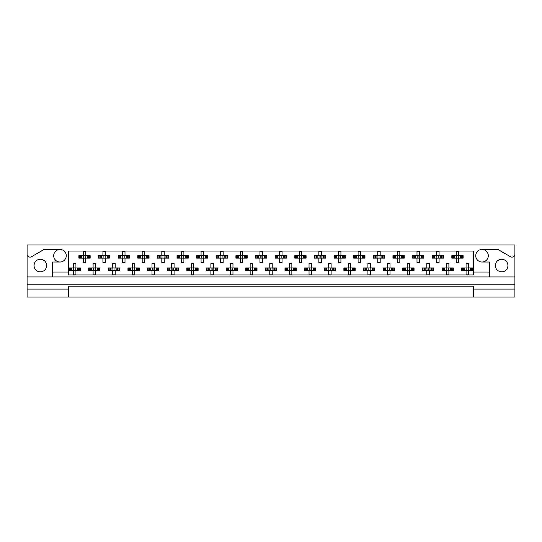 <?xml version="1.0" encoding="UTF-8"?>
<svg xmlns="http://www.w3.org/2000/svg" width="542" height="542" viewBox="0 0 542 542"><rect width="100%" height="100%" fill="white"/><g stroke="black" fill="none" stroke-linecap="round" stroke-linejoin="round"><path stroke-width="0.81" d="M27.1 289.11L27.1 297.057L68.326 297.057L68.326 289.11L27.1 289.11L27.1 284.198L514.9 284.198L514.9 254.164A2.947 2.947 0 0 1 510.483 256.718L497.908 249.456L482.021 249.456A6.28 6.28 0 0 1 488.301 255.736A6.28 6.28 0 0 1 482.021 262.016A6.28 6.28 0 0 1 475.74 255.736A6.28 6.28 0 0 1 482.021 249.456M59.979 249.456A6.28 6.28 0 0 1 66.26 255.736A6.28 6.28 0 0 1 59.979 262.016A6.28 6.28 0 0 1 53.699 255.736A6.28 6.28 0 0 1 59.979 249.456L44.092 249.456L31.517 256.718A2.947 2.947 0 0 1 27.1 254.164L27.1 284.198M40.352 271.833A6.28 6.28 0 0 1 34.071 265.553A6.28 6.28 0 0 1 40.352 259.272A6.28 6.28 0 0 1 46.632 265.553A6.28 6.28 0 0 1 40.352 271.833M501.648 271.833A6.28 6.28 0 0 1 495.368 265.553A6.28 6.28 0 0 1 501.648 259.272A6.28 6.28 0 0 1 507.929 265.553A6.28 6.28 0 0 1 501.648 271.833M68.326 297.057L514.9 297.057L514.9 289.11L473.674 289.11L473.674 286.162L68.326 286.162L68.326 289.11M514.9 254.164L514.9 244.943L27.1 244.943L27.1 254.164M473.674 297.057L473.674 289.11M79.498 258.141L79.498 255.688L78.875 255.688L78.875 258.141L80.473 258.141L78.875 258.141L78.875 255.688L81.612 255.688L81.612 258.141L80.921 258.141L80.921 255.688L83.292 255.688L83.292 251.271L85.744 251.271L85.744 255.688L88.116 255.688L88.116 258.141L87.418 258.141L87.418 255.688L90.162 255.688L90.162 258.141L90.162 255.688L89.538 255.688L89.538 258.141L88.556 258.141L89.538 258.141M79.498 255.688L80.473 255.688L80.473 258.141L83.292 258.141L83.292 262.558L85.744 262.558L85.744 258.141L88.556 258.141L88.556 255.688L89.538 255.688M99.125 258.141L99.125 255.688L98.502 255.688L98.502 258.141L100.107 258.141L98.502 258.141L98.502 255.688L101.246 255.688L101.246 258.141L100.548 258.141L100.548 255.688L102.919 255.688L102.919 251.271L105.372 251.271L105.372 255.688L107.743 255.688L107.743 258.141L107.052 258.141L107.052 255.688L109.789 255.688L109.789 258.141L109.789 255.688L109.166 255.688L109.166 258.141L108.19 258.141L109.166 258.141M99.125 255.688L100.107 255.688L100.107 258.141L102.919 258.141L102.919 262.558L105.372 262.558L105.372 258.141L108.19 258.141L108.19 255.688L109.166 255.688M118.752 258.141L118.752 255.688L118.136 255.688L118.136 258.141L118.136 255.688L119.735 255.688L119.735 258.141L118.136 258.141L122.553 258.141L122.553 262.558L125.006 262.558L125.006 258.141L127.37 258.141L126.679 258.141L126.679 255.688L127.37 255.688L127.37 258.141L129.423 258.141L129.423 255.688L129.423 258.141L127.817 258.141L127.817 255.688L129.423 255.688L128.8 255.688L128.8 258.141M118.752 255.688L120.873 255.688L120.873 258.141L120.182 258.141L120.182 255.688L122.553 255.688L122.553 251.271L125.006 251.271L125.006 255.688L128.8 255.688M138.386 258.141L138.386 255.688L137.763 255.688L137.763 258.141L137.763 255.688L139.362 255.688L139.362 258.141L137.763 258.141L142.18 258.141L142.18 262.558L144.633 262.558L144.633 258.141L147.004 258.141L146.306 258.141L146.306 255.688L147.004 255.688L147.004 258.141L149.05 258.141L149.05 255.688L149.05 258.141L147.451 258.141L147.451 255.688L149.05 255.688L148.427 255.688L148.427 258.141M138.386 255.688L140.507 255.688L140.507 258.141L139.809 258.141L139.809 255.688L142.18 255.688L142.18 251.271L144.633 251.271L144.633 255.688L148.427 255.688M158.013 258.141L158.013 255.688L157.39 255.688L157.39 258.141L157.39 255.688L158.996 255.688L158.996 258.141L157.39 258.141L161.807 258.141L161.807 262.558L164.26 262.558L164.26 258.141L166.631 258.141L165.94 258.141L165.94 255.688L166.631 255.688L166.631 258.141L168.677 258.141L168.677 255.688L168.677 258.141L167.078 258.141L167.078 255.688L168.677 255.688L168.061 255.688L168.061 258.141M158.013 255.688L160.134 255.688L160.134 258.141L159.443 258.141L159.443 255.688L161.807 255.688L161.807 251.271L164.26 251.271L164.26 255.688L168.061 255.688M177.647 258.141L177.647 255.688L177.024 255.688L177.024 258.141L177.024 255.688L178.623 255.688L178.623 258.141L177.024 258.141L181.441 258.141L181.441 262.558L183.894 262.558L183.894 258.141L186.265 258.141L185.567 258.141L185.567 255.688L186.265 255.688L186.265 258.141L188.311 258.141L188.311 255.688L188.311 258.141L186.705 258.141L186.705 255.688L188.311 255.688L187.688 255.688L187.688 258.141M177.647 255.688L179.761 255.688L179.761 258.141L179.07 258.141L179.07 255.688L181.441 255.688L181.441 251.271L183.894 251.271L183.894 255.688L187.688 255.688M197.274 258.141L197.274 255.688L196.651 255.688L196.651 258.141L196.651 255.688L198.257 255.688L198.257 258.141L196.651 258.141L201.068 258.141L201.068 262.558L203.521 262.558L203.521 258.141L205.892 258.141L205.201 258.141L205.201 255.688L205.892 255.688L205.892 258.141L207.938 258.141L207.938 255.688L207.938 258.141L206.339 258.141L206.339 255.688L207.938 255.688L207.315 255.688L207.315 258.141M197.274 255.688L199.395 255.688L199.395 258.141L198.697 258.141L198.697 255.688L201.068 255.688L201.068 251.271L203.521 251.271L203.521 255.688L207.315 255.688M216.902 258.141L216.902 255.688L216.285 255.688L216.285 258.141L216.285 255.688L217.884 255.688L217.884 258.141L216.285 258.141L220.696 258.141L220.696 262.558L223.155 262.558L223.155 258.141L225.519 258.141L224.828 258.141L224.828 255.688L225.519 255.688L225.519 258.141L227.572 258.141L227.572 255.688L227.572 258.141L225.967 258.141L225.967 255.688L227.572 255.688L226.949 255.688L226.949 258.141M216.902 255.688L219.022 255.688L219.022 258.141L218.331 258.141L218.331 255.688L220.696 255.688L220.696 251.271L223.155 251.271L223.155 255.688L226.949 255.688M236.536 258.141L236.536 255.688L235.912 255.688L235.912 258.141L235.912 255.688L237.511 255.688L237.511 258.141L235.912 258.141L240.33 258.141L240.33 262.558L242.782 262.558L242.782 258.141L245.153 258.141L244.456 258.141L244.456 255.688L245.153 255.688L245.153 258.141L247.199 258.141L247.199 255.688L247.199 258.141L245.601 258.141L245.601 255.688L247.199 255.688L246.576 255.688L246.576 258.141M236.536 255.688L238.656 255.688L238.656 258.141L237.958 258.141L237.958 255.688L240.33 255.688L240.33 251.271L242.782 251.271L242.782 255.688L246.576 255.688M256.163 258.141L256.163 255.688L255.539 255.688L255.539 258.141L255.539 255.688L257.145 255.688L257.145 258.141L255.539 258.141L259.957 258.141L259.957 262.558L262.409 262.558L262.409 258.141L264.781 258.141L264.089 258.141L264.089 255.688L264.781 255.688L264.781 258.141L266.827 258.141L266.827 255.688L266.827 258.141L265.228 258.141L265.228 255.688L266.827 255.688L266.203 255.688L266.203 258.141M256.163 255.688L258.283 255.688L258.283 258.141L257.585 258.141L257.585 255.688L259.957 255.688L259.957 251.271L262.409 251.271L262.409 255.688L266.203 255.688M275.797 258.141L275.797 255.688L275.173 255.688L275.173 258.141L275.173 255.688L276.772 255.688L276.772 258.141L275.173 258.141L279.591 258.141L279.591 262.558L282.043 262.558L282.043 258.141L284.415 258.141L283.717 258.141L283.717 255.688L284.415 255.688L284.415 258.141L286.461 258.141L286.461 255.688L286.461 258.141L284.855 258.141L284.855 255.688L286.461 255.688L285.837 255.688L285.837 258.141M275.797 255.688L277.911 255.688L277.911 258.141L277.219 258.141L277.219 255.688L279.591 255.688L279.591 251.271L282.043 251.271L282.043 255.688L285.837 255.688M295.424 258.141L295.424 255.688L294.801 255.688L294.801 258.141L294.801 255.688L296.399 255.688L296.399 258.141L294.801 258.141L299.218 258.141L299.218 262.558L301.67 262.558L301.67 258.141L304.042 258.141L303.344 258.141L303.344 255.688L304.042 255.688L304.042 258.141L306.088 258.141L306.088 255.688L306.088 258.141L304.489 258.141L304.489 255.688L306.088 255.688L305.464 255.688L305.464 258.141M295.424 255.688L297.544 255.688L297.544 258.141L296.847 258.141L296.847 255.688L299.218 255.688L299.218 251.271L301.67 251.271L301.67 255.688L305.464 255.688M315.051 258.141L315.051 255.688L314.428 255.688L314.428 258.141L314.428 255.688L316.033 255.688L316.033 258.141L314.428 258.141L318.845 258.141L318.845 262.558L321.304 262.558L321.304 258.141L323.669 258.141L322.978 258.141L322.978 255.688L323.669 255.688L323.669 258.141L325.715 258.141L325.715 255.688L325.715 258.141L324.116 258.141L324.116 255.688L325.715 255.688L325.098 255.688L325.098 258.141M315.051 255.688L317.172 255.688L317.172 258.141L316.481 258.141L316.481 255.688L318.845 255.688L318.845 251.271L321.304 251.271L321.304 255.688L325.098 255.688M334.685 258.141L334.685 255.688L334.062 255.688L334.062 258.141L334.062 255.688L335.661 255.688L335.661 258.141L334.062 258.141L338.479 258.141L338.479 262.558L340.932 262.558L340.932 258.141L343.303 258.141L342.605 258.141L342.605 255.688L343.303 255.688L343.303 258.141L345.349 258.141L345.349 255.688L345.349 258.141L343.743 258.141L343.743 255.688L345.349 255.688L344.726 255.688L344.726 258.141M334.685 255.688L336.799 255.688L336.799 258.141L336.108 258.141L336.108 255.688L338.479 255.688L338.479 251.271L340.932 251.271L340.932 255.688L344.726 255.688M354.312 258.141L354.312 255.688L353.689 255.688L353.689 258.141L353.689 255.688L355.295 255.688L355.295 258.141L353.689 258.141L358.106 258.141L358.106 262.558L360.559 262.558L360.559 258.141L362.93 258.141L362.239 258.141L362.239 255.688L362.93 255.688L362.93 258.141L364.976 258.141L364.976 255.688L364.976 258.141L363.377 258.141L363.377 255.688L364.976 255.688L364.353 255.688L364.353 258.141M354.312 255.688L356.433 255.688L356.433 258.141L355.735 258.141L355.735 255.688L358.106 255.688L358.106 251.271L360.559 251.271L360.559 255.688L364.353 255.688M373.939 258.141L373.939 255.688L373.323 255.688L373.323 258.141L373.323 255.688L374.922 255.688L374.922 258.141L373.323 258.141L377.74 258.141L377.74 262.558L380.193 262.558L380.193 258.141L382.557 258.141L381.866 258.141L381.866 255.688L382.557 255.688L382.557 258.141L384.61 258.141L384.61 255.688L384.61 258.141L383.004 258.141L383.004 255.688L384.61 255.688L383.987 255.688L383.987 258.141M373.939 255.688L376.06 255.688L376.06 258.141L375.369 258.141L375.369 255.688L377.74 255.688L377.74 251.271L380.193 251.271L380.193 255.688L383.987 255.688M393.573 258.141L393.573 255.688L392.95 255.688L392.95 258.141L392.95 255.688L394.549 255.688L394.549 258.141L392.95 258.141L397.367 258.141L397.367 262.558L399.82 262.558L399.82 258.141L402.191 258.141L401.493 258.141L401.493 255.688L402.191 255.688L402.191 258.141L404.237 258.141L404.237 255.688L404.237 258.141L402.638 258.141L402.638 255.688L404.237 255.688L403.614 255.688L403.614 258.141M393.573 255.688L395.694 255.688L395.694 258.141L394.996 258.141L394.996 255.688L397.367 255.688L397.367 251.271L399.82 251.271L399.82 255.688L403.614 255.688M413.2 258.141L413.2 255.688L412.577 255.688L412.577 258.141L412.577 255.688L414.183 255.688L414.183 258.141L412.577 258.141L416.994 258.141L416.994 262.558L419.447 262.558L419.447 258.141L421.818 258.141L421.127 258.141L421.127 255.688L421.818 255.688L421.818 258.141L423.864 258.141L423.864 255.688L423.864 258.141L422.265 258.141L422.265 255.688L423.864 255.688L423.248 255.688L423.248 258.141M413.2 255.688L415.321 255.688L415.321 258.141L414.63 258.141L414.63 255.688L416.994 255.688L416.994 251.271L419.447 251.271L419.447 255.688L423.248 255.688M432.834 258.141L432.834 255.688L432.211 255.688L432.211 258.141L432.211 255.688L433.81 255.688L433.81 258.141L432.211 258.141L436.628 258.141L436.628 262.558L439.081 262.558L439.081 258.141L441.452 258.141L440.754 258.141L440.754 255.688L441.452 255.688L441.452 258.141L443.498 258.141L443.498 255.688L443.498 258.141L441.893 258.141L441.893 255.688L443.498 255.688L442.875 255.688L442.875 258.141M432.834 255.688L434.948 255.688L434.948 258.141L434.257 258.141L434.257 255.688L436.628 255.688L436.628 251.271L439.081 251.271L439.081 255.688L442.875 255.688M452.462 258.141L452.462 255.688L451.838 255.688L451.838 258.141L451.838 255.688L453.444 255.688L453.444 258.141L451.838 258.141L456.256 258.141L456.256 262.558L458.708 262.558L458.708 258.141L461.079 258.141L460.388 258.141L460.388 255.688L461.079 255.688L461.079 258.141L463.125 258.141L463.125 255.688L463.125 258.141L461.527 258.141L461.527 255.688L463.125 255.688L462.502 255.688L462.502 258.141M452.462 255.688L454.582 255.688L454.582 258.141L453.884 258.141L453.884 255.688L456.256 255.688L456.256 251.271L458.708 251.271L458.708 255.688L462.502 255.688M69.681 270.411L69.681 267.958L69.058 267.958L69.058 270.411L70.663 270.411L69.058 270.411L69.058 267.958L71.801 267.958L71.801 270.411L71.104 270.411L71.104 267.958L73.475 267.958L73.475 263.541L75.927 263.541L75.927 267.958L78.299 267.958L78.299 270.411L77.608 270.411L77.608 267.958L80.345 267.958L80.345 270.411L80.345 267.958L79.721 267.958L79.721 270.411L78.746 270.411L79.721 270.411M69.681 267.958L70.663 267.958L70.663 270.411L73.475 270.411L73.475 274.828L75.927 274.828L75.927 270.411L78.746 270.411L78.746 267.958L79.721 267.958M89.308 270.411L89.308 267.958L88.692 267.958L88.692 270.411L90.29 270.411L88.692 270.411L88.692 267.958L91.429 267.958L91.429 270.411L90.738 270.411L90.738 267.958L93.102 267.958L93.102 263.541L95.561 263.541L95.561 267.958L97.926 267.958L97.926 270.411L97.235 270.411L97.235 267.958L99.979 267.958L99.979 270.411L99.979 267.958L99.355 267.958L99.355 270.411L98.373 270.411L99.355 270.411M89.308 267.958L90.29 267.958L90.29 270.411L93.102 270.411L93.102 274.828L95.561 274.828L95.561 270.411L98.373 270.411L98.373 267.958L99.355 267.958M108.942 270.411L108.942 267.958L108.319 267.958L108.319 270.411L108.319 267.958L109.918 267.958L109.918 270.411L108.319 270.411L112.736 270.411L112.736 274.828L115.189 274.828L115.189 270.411L117.56 270.411L116.862 270.411L116.862 267.958L117.56 267.958L117.56 270.411L119.606 270.411L119.606 267.958L119.606 270.411L118.007 270.411L118.007 267.958L119.606 267.958L118.983 267.958L118.983 270.411M108.942 267.958L111.063 267.958L111.063 270.411L110.365 270.411L110.365 267.958L112.736 267.958L112.736 263.541L115.189 263.541L115.189 267.958L118.983 267.958M128.569 270.411L128.569 267.958L127.946 267.958L127.946 270.411L127.946 267.958L129.552 267.958L129.552 270.411L127.946 270.411L132.363 270.411L132.363 274.828L134.816 274.828L134.816 270.411L137.187 270.411L136.496 270.411L136.496 267.958L137.187 267.958L137.187 270.411L139.233 270.411L139.233 267.958L139.233 270.411L137.634 270.411L137.634 267.958L139.233 267.958L138.61 267.958L138.61 270.411M128.569 267.958L130.69 267.958L130.69 270.411L129.992 270.411L129.992 267.958L132.363 267.958L132.363 263.541L134.816 263.541L134.816 267.958L138.61 267.958M148.203 270.411L148.203 267.958L147.58 267.958L147.58 270.411L147.58 267.958L149.179 267.958L149.179 270.411L147.58 270.411L151.997 270.411L151.997 274.828L154.45 274.828L154.45 270.411L156.821 270.411L156.123 270.411L156.123 267.958L156.821 267.958L156.821 270.411L158.867 270.411L158.867 267.958L158.867 270.411L157.261 270.411L157.261 267.958L158.867 267.958L158.244 267.958L158.244 270.411M148.203 267.958L150.317 267.958L150.317 270.411L149.626 270.411L149.626 267.958L151.997 267.958L151.997 263.541L154.45 263.541L154.45 267.958L158.244 267.958M167.83 270.411L167.83 267.958L167.207 267.958L167.207 270.411L167.207 267.958L168.806 267.958L168.806 270.411L167.207 270.411L171.624 270.411L171.624 274.828L174.077 274.828L174.077 270.411L176.448 270.411L175.75 270.411L175.75 267.958L176.448 267.958L176.448 270.411L178.494 270.411L178.494 267.958L178.494 270.411L176.895 270.411L176.895 267.958L178.494 267.958L177.871 267.958L177.871 270.411M167.83 267.958L169.951 267.958L169.951 270.411L169.253 270.411L169.253 267.958L171.624 267.958L171.624 263.541L174.077 263.541L174.077 267.958L177.871 267.958M187.457 270.411L187.457 267.958L186.834 267.958L186.834 270.411L186.834 267.958L188.44 267.958L188.44 270.411L186.834 270.411L191.251 270.411L191.251 274.828L193.711 274.828L193.711 270.411L196.075 270.411L195.384 270.411L195.384 267.958L196.075 267.958L196.075 270.411L198.121 270.411L198.121 267.958L198.121 270.411L196.522 270.411L196.522 267.958L198.121 267.958L197.505 267.958L197.505 270.411M187.457 267.958L189.578 267.958L189.578 270.411L188.887 270.411L188.887 267.958L191.251 267.958L191.251 263.541L193.711 263.541L193.711 267.958L197.505 267.958M207.091 270.411L207.091 267.958L206.468 267.958L206.468 270.411L206.468 267.958L208.067 267.958L208.067 270.411L206.468 270.411L210.885 270.411L210.885 274.828L213.338 274.828L213.338 270.411L215.709 270.411L215.011 270.411L215.011 267.958L215.709 267.958L215.709 270.411L217.755 270.411L217.755 267.958L217.755 270.411L216.15 270.411L216.15 267.958L217.755 267.958L217.132 267.958L217.132 270.411M207.091 267.958L209.205 267.958L209.205 270.411L208.514 270.411L208.514 267.958L210.885 267.958L210.885 263.541L213.338 263.541L213.338 267.958L217.132 267.958M226.719 270.411L226.719 267.958L226.095 267.958L226.095 270.411L226.095 267.958L227.701 267.958L227.701 270.411L226.095 270.411L230.513 270.411L230.513 274.828L232.965 274.828L232.965 270.411L235.336 270.411L234.645 270.411L234.645 267.958L235.336 267.958L235.336 270.411L237.382 270.411L237.382 267.958L237.382 270.411L235.784 270.411L235.784 267.958L237.382 267.958L236.759 267.958L236.759 270.411M226.719 267.958L228.839 267.958L228.839 270.411L228.141 270.411L228.141 267.958L230.513 267.958L230.513 263.541L232.965 263.541L232.965 267.958L236.759 267.958M246.346 270.411L246.346 267.958L245.729 267.958L245.729 270.411L245.729 267.958L247.328 267.958L247.328 270.411L245.729 270.411L250.147 270.411L250.147 274.828L252.599 274.828L252.599 270.411L254.964 270.411L254.273 270.411L254.273 267.958L254.964 267.958L254.964 270.411L257.016 270.411L257.016 267.958L257.016 270.411L255.411 270.411L255.411 267.958L257.016 267.958L256.393 267.958L256.393 270.411M246.346 267.958L248.466 267.958L248.466 270.411L247.775 270.411L247.775 267.958L250.147 267.958L250.147 263.541L252.599 263.541L252.599 267.958L256.393 267.958M265.98 270.411L265.98 267.958L265.356 267.958L265.356 270.411L265.356 267.958L266.955 267.958L266.955 270.411L265.356 270.411L269.774 270.411L269.774 274.828L272.226 274.828L272.226 270.411L274.598 270.411L273.9 270.411L273.9 267.958L274.598 267.958L274.598 270.411L276.644 270.411L276.644 267.958L276.644 270.411L275.045 270.411L275.045 267.958L276.644 267.958L276.02 267.958L276.02 270.411M265.98 267.958L268.1 267.958L268.1 270.411L267.402 270.411L267.402 267.958L269.774 267.958L269.774 263.541L272.226 263.541L272.226 267.958L276.02 267.958M285.607 270.411L285.607 267.958L284.984 267.958L284.984 270.411L284.984 267.958L286.589 267.958L286.589 270.411L284.984 270.411L289.401 270.411L289.401 274.828L291.853 274.828L291.853 270.411L294.225 270.411L293.534 270.411L293.534 267.958L294.225 267.958L294.225 270.411L296.271 270.411L296.271 267.958L296.271 270.411L294.672 270.411L294.672 267.958L296.271 267.958L295.654 267.958L295.654 270.411M285.607 267.958L287.727 267.958L287.727 270.411L287.036 270.411L287.036 267.958L289.401 267.958L289.401 263.541L291.853 263.541L291.853 267.958L295.654 267.958M305.241 270.411L305.241 267.958L304.618 267.958L304.618 270.411L304.618 267.958L306.216 267.958L306.216 270.411L304.618 270.411L309.035 270.411L309.035 274.828L311.487 274.828L311.487 270.411L313.859 270.411L313.161 270.411L313.161 267.958L313.859 267.958L313.859 270.411L315.905 270.411L315.905 267.958L315.905 270.411L314.299 270.411L314.299 267.958L315.905 267.958L315.281 267.958L315.281 270.411M305.241 267.958L307.355 267.958L307.355 270.411L306.664 270.411L306.664 267.958L309.035 267.958L309.035 263.541L311.487 263.541L311.487 267.958L315.281 267.958M324.868 270.411L324.868 267.958L324.245 267.958L324.245 270.411L324.245 267.958L325.85 267.958L325.85 270.411L324.245 270.411L328.662 270.411L328.662 274.828L331.115 274.828L331.115 270.411L333.486 270.411L332.795 270.411L332.795 267.958L333.486 267.958L333.486 270.411L335.532 270.411L335.532 267.958L335.532 270.411L333.933 270.411L333.933 267.958L335.532 267.958L334.909 267.958L334.909 270.411M324.868 267.958L326.989 267.958L326.989 270.411L326.291 270.411L326.291 267.958L328.662 267.958L328.662 263.541L331.115 263.541L331.115 267.958L334.909 267.958M344.495 270.411L344.495 267.958L343.879 267.958L343.879 270.411L343.879 267.958L345.478 267.958L345.478 270.411L343.879 270.411L348.289 270.411L348.289 274.828L350.749 274.828L350.749 270.411L353.113 270.411L352.422 270.411L352.422 267.958L353.113 267.958L353.113 270.411L355.166 270.411L355.166 267.958L355.166 270.411L353.56 270.411L353.56 267.958L355.166 267.958L354.543 267.958L354.543 270.411M344.495 267.958L346.616 267.958L346.616 270.411L345.925 270.411L345.925 267.958L348.289 267.958L348.289 263.541L350.749 263.541L350.749 267.958L354.543 267.958M364.129 270.411L364.129 267.958L363.506 267.958L363.506 270.411L363.506 267.958L365.105 267.958L365.105 270.411L363.506 270.411L367.923 270.411L367.923 274.828L370.376 274.828L370.376 270.411L372.747 270.411L372.049 270.411L372.049 267.958L372.747 267.958L372.747 270.411L374.793 270.411L374.793 267.958L374.793 270.411L373.194 270.411L373.194 267.958L374.793 267.958L374.17 267.958L374.17 270.411M364.129 267.958L366.25 267.958L366.25 270.411L365.552 270.411L365.552 267.958L367.923 267.958L367.923 263.541L370.376 263.541L370.376 267.958L374.17 267.958M383.756 270.411L383.756 267.958L383.133 267.958L383.133 270.411L383.133 267.958L384.739 267.958L384.739 270.411L383.133 270.411L387.55 270.411L387.55 274.828L390.003 274.828L390.003 270.411L392.374 270.411L391.683 270.411L391.683 267.958L392.374 267.958L392.374 270.411L394.42 270.411L394.42 267.958L394.42 270.411L392.821 270.411L392.821 267.958L394.42 267.958L393.797 267.958L393.797 270.411M383.756 267.958L385.877 267.958L385.877 270.411L385.179 270.411L385.179 267.958L387.55 267.958L387.55 263.541L390.003 263.541L390.003 267.958L393.797 267.958M403.39 270.411L403.39 267.958L402.767 267.958L402.767 270.411L402.767 267.958L404.366 267.958L404.366 270.411L402.767 270.411L407.184 270.411L407.184 274.828L409.637 274.828L409.637 270.411L412.008 270.411L411.31 270.411L411.31 267.958L412.008 267.958L412.008 270.411L414.054 270.411L414.054 267.958L414.054 270.411L412.448 270.411L412.448 267.958L414.054 267.958L413.431 267.958L413.431 270.411M403.39 267.958L405.504 267.958L405.504 270.411L404.813 270.411L404.813 267.958L407.184 267.958L407.184 263.541L409.637 263.541L409.637 267.958L413.431 267.958M423.017 270.411L423.017 267.958L422.394 267.958L422.394 270.411L422.394 267.958L423.993 267.958L423.993 270.411L422.394 270.411L426.811 270.411L426.811 274.828L429.264 274.828L429.264 270.411L431.635 270.411L430.937 270.411L430.937 267.958L431.635 267.958L431.635 270.411L433.681 270.411L433.681 267.958L433.681 270.411L432.082 270.411L432.082 267.958L433.681 267.958L433.058 267.958L433.058 270.411M423.017 267.958L425.138 267.958L425.138 270.411L424.44 270.411L424.44 267.958L426.811 267.958L426.811 263.541L429.264 263.541L429.264 267.958L433.058 267.958M442.645 270.411L442.645 267.958L442.021 267.958L442.021 270.411L442.021 267.958L443.627 267.958L443.627 270.411L442.021 270.411L446.439 270.411L446.439 274.828L448.898 274.828L448.898 270.411L451.262 270.411L450.571 270.411L450.571 267.958L451.262 267.958L451.262 270.411L453.308 270.411L453.308 267.958L453.308 270.411L451.71 270.411L451.71 267.958L453.308 267.958L452.692 267.958L452.692 270.411M442.645 267.958L444.765 267.958L444.765 270.411L444.074 270.411L444.074 267.958L446.439 267.958L446.439 263.541L448.898 263.541L448.898 267.958L452.692 267.958M462.279 270.411L462.279 267.958L461.655 267.958L461.655 270.411L461.655 267.958L463.254 267.958L463.254 270.411L461.655 270.411L466.073 270.411L466.073 274.828L468.525 274.828L468.525 270.411L470.896 270.411L470.199 270.411L470.199 267.958L470.896 267.958L470.896 270.411L472.942 270.411L472.942 267.958L472.942 270.411L471.337 270.411L471.337 267.958L472.942 267.958L472.319 267.958L472.319 270.411M462.279 267.958L464.392 267.958L464.392 270.411L463.701 270.411L463.701 267.958L466.073 267.958L466.073 263.541L468.525 263.541L468.525 267.958L472.319 267.958M489.379 276.935L52.621 276.935L52.621 272.03L68.326 272.03L68.326 274.977L473.674 274.977L473.674 272.03L489.379 272.03L489.379 276.935L514.9 276.935M482.021 262.016L489.379 262.016L489.379 272.03M52.621 272.03L52.621 262.016L59.979 262.016M68.326 272.03L68.326 251.027L473.674 251.027L473.674 272.03M514.9 284.198L514.9 289.11M27.1 276.935L52.621 276.935M73.678 268.405L73.678 269.963L73.678 268.405L73.231 267.958M75.927 270.411L73.475 270.411M75.927 267.958L73.475 267.958M75.724 269.963L75.724 268.405L75.724 269.963L76.171 270.411M76.171 267.958L75.724 268.405M73.231 270.411L73.678 269.963M83.495 256.136L83.495 257.694L83.495 256.136L83.048 255.688M85.744 258.141L83.292 258.141M85.744 255.688L83.292 255.688M85.541 257.694L85.541 256.136L85.541 257.694L85.988 258.141M85.988 255.688L85.541 256.136M83.048 258.141L83.495 257.694M93.305 268.405L93.305 269.963L93.305 268.405L92.858 267.958M95.561 270.411L93.102 270.411M95.561 267.958L93.102 267.958M95.358 269.963L95.358 268.405L95.358 269.963L95.805 270.411M95.805 267.958L95.358 268.405M92.858 270.411L93.305 269.963M112.939 268.405L112.939 269.963L112.939 268.405L112.492 267.958M115.189 270.411L112.736 270.411M115.189 267.958L112.736 267.958M114.985 269.963L114.985 268.405L114.985 269.963L115.432 270.411M115.432 267.958L114.985 268.405M112.492 270.411L112.939 269.963M132.566 268.405L132.566 269.963L132.566 268.405L132.119 267.958M134.816 270.411L132.363 270.411M134.816 267.958L132.363 267.958M134.612 269.963L134.612 268.405L134.612 269.963L135.066 270.411M135.066 267.958L134.612 268.405M132.119 270.411L132.566 269.963M152.485 268.697L152.485 269.672L152.485 268.697L151.746 267.958M154.45 270.411L151.997 270.411M153.955 268.697L153.955 269.672L154.246 268.405L154.246 269.963L154.694 270.411M154.45 267.958L151.997 267.958M154.694 267.958L154.246 268.405M151.746 270.411L152.485 269.672M172.112 268.697L172.112 269.672L172.112 268.697L171.38 267.958M174.077 270.411L171.624 270.411M173.589 268.697L173.589 269.672L173.874 268.405L173.874 269.963L174.321 270.411M174.077 267.958L171.624 267.958M174.321 267.958L173.874 268.405M171.38 270.411L172.112 269.672M191.746 268.697L191.746 269.672L191.746 268.697L191.008 267.958M193.711 270.411L191.251 270.411M193.216 268.697L193.216 269.672L193.508 268.405L193.508 269.963L193.955 270.411M193.711 267.958L191.251 267.958M193.955 267.958L193.508 268.405M191.008 270.411L191.746 269.672M211.089 268.405L211.089 269.963L211.089 268.405L210.642 267.958M213.338 270.411L210.885 270.411M212.843 268.697L212.843 269.672L213.135 268.405L213.135 269.963L213.582 270.411M213.338 267.958L210.885 267.958M213.582 267.958L213.135 268.405M210.642 270.411L211.089 269.963M231.007 268.697L231.007 269.672L231.007 268.697L230.269 267.958M232.965 270.411L230.513 270.411M232.477 268.697L232.477 269.672L232.762 268.405L232.762 269.963L233.216 270.411M232.965 267.958L230.513 267.958M233.216 267.958L232.762 268.405M230.269 270.411L231.007 269.672M103.122 256.136L103.122 257.694L103.122 256.136L102.675 255.688M105.372 258.141L102.919 258.141M105.372 255.688L102.919 255.688M105.168 257.694L105.168 256.136L105.168 257.694L105.622 258.141M105.622 255.688L105.168 256.136M102.675 258.141L103.122 257.694M122.756 256.136L122.756 257.694L122.756 256.136L122.302 255.688M125.006 258.141L122.553 258.141M125.006 255.688L122.553 255.688M124.802 257.694L124.802 256.136L124.802 257.694L125.249 258.141M125.249 255.688L124.802 256.136M122.302 258.141L122.756 257.694M142.383 256.136L142.383 257.694L142.383 256.136L141.936 255.688M144.633 258.141L142.18 258.141M144.633 255.688L142.18 255.688M144.429 257.694L144.429 256.136L144.429 257.694L144.877 258.141M144.877 255.688L144.429 256.136M141.936 258.141L142.383 257.694M162.011 256.136L162.011 257.694L162.011 256.136L161.563 255.688M164.26 258.141L161.807 258.141M164.26 255.688L161.807 255.688M164.057 257.694L164.057 256.136L164.057 257.694L164.511 258.141M164.511 255.688L164.057 256.136M161.563 258.141L162.011 257.694M181.645 256.136L181.645 257.694L181.645 256.136L181.191 255.688M183.894 258.141L181.441 258.141M183.894 255.688L181.441 255.688M183.691 257.694L183.691 256.136L183.691 257.694L184.138 258.141M184.138 255.688L183.691 256.136M181.191 258.141L181.645 257.694M201.272 256.136L201.272 257.694L201.272 256.136L200.825 255.688M203.521 258.141L201.068 258.141M203.521 255.688L201.068 255.688M203.318 257.694L203.318 256.136L203.318 257.694L203.765 258.141M203.765 255.688L203.318 256.136M200.825 258.141L201.272 257.694M220.899 256.136L220.899 257.694L220.899 256.136L220.452 255.688M223.155 258.141L220.696 258.141M223.155 255.688L220.696 255.688M222.952 257.694L222.952 256.136L222.952 257.694L223.399 258.141M223.399 255.688L222.952 256.136M220.452 258.141L220.899 257.694M250.35 268.405L250.35 269.963L250.35 268.405L249.896 267.958M252.599 270.411L250.147 270.411M252.105 268.697L252.105 269.672L252.396 268.405L252.396 269.963L252.843 270.411M252.599 267.958L250.147 267.958M252.843 267.958L252.396 268.405M249.896 270.411L250.35 269.963M270.262 268.697L270.262 269.672L270.262 268.697L269.53 267.958M272.226 270.411L269.774 270.411M272.226 267.958L269.774 267.958M272.023 269.963L272.023 268.405L272.023 269.963L272.47 270.411M272.47 267.958L272.023 268.405M269.53 270.411L270.262 269.672M289.604 268.405L289.604 269.963L289.604 268.405L289.157 267.958M291.853 270.411L289.401 270.411M291.853 267.958L289.401 267.958M291.65 269.963L291.65 268.405L291.65 269.963L292.104 270.411M292.104 267.958L291.65 268.405M289.157 270.411L289.604 269.963M240.533 256.136L240.533 257.694L240.533 256.136L240.086 255.688M242.782 258.141L240.33 258.141M242.782 255.688L240.33 255.688M242.579 257.694L242.579 256.136L242.579 257.694L243.026 258.141M243.026 255.688L242.579 256.136M240.086 258.141L240.533 257.694M260.16 256.136L260.16 257.694L260.16 256.136L259.713 255.688M262.409 258.141L259.957 258.141M261.922 256.427L261.922 257.409L262.206 256.136L262.206 257.694L262.66 258.141M262.409 255.688L259.957 255.688M262.66 255.688L262.206 256.136M259.713 258.141L260.16 257.694M279.794 256.136L279.794 257.694L279.794 256.136L279.34 255.688M282.043 258.141L279.591 258.141M282.043 255.688L279.591 255.688M281.84 257.694L281.84 256.136L281.84 257.694L282.287 258.141M282.287 255.688L281.84 256.136M279.34 258.141L279.794 257.694M309.238 268.405L309.238 269.963L309.238 268.405L308.784 267.958M311.487 270.411L309.035 270.411M310.993 268.697L310.993 269.672L311.284 268.405L311.284 269.963L311.731 270.411M311.487 267.958L309.035 267.958M311.731 267.958L311.284 268.405M308.784 270.411L309.238 269.963M328.865 268.405L328.865 269.963L328.865 268.405L328.418 267.958M331.115 270.411L328.662 270.411M330.627 268.697L330.627 269.672L330.911 268.405L330.911 269.963L331.358 270.411M331.115 267.958L328.662 267.958M331.358 267.958L330.911 268.405M328.418 270.411L328.865 269.963M348.784 268.697L348.784 269.672L348.784 268.697L348.045 267.958M350.749 270.411L348.289 270.411M350.749 267.958L348.289 267.958M350.545 269.963L350.545 268.405L350.545 269.963L350.992 270.411M350.992 267.958L350.545 268.405M348.045 270.411L348.784 269.672M299.706 256.427L299.706 257.409L299.706 256.427L298.974 255.688M301.67 258.141L299.218 258.141M301.183 256.427L301.183 257.409L301.467 256.136L301.467 257.694L301.914 258.141M301.67 255.688L299.218 255.688M301.914 255.688L301.467 256.136M298.974 258.141L299.706 257.409M319.048 256.136L319.048 257.694L319.048 256.136L318.601 255.688M321.304 258.141L318.845 258.141M320.81 256.427L320.81 257.409L321.101 256.136L321.101 257.694L321.548 258.141M321.304 255.688L318.845 255.688M321.548 255.688L321.101 256.136M318.601 258.141L319.048 257.694M338.967 256.427L338.967 257.409L338.967 256.427L338.235 255.688M340.932 258.141L338.479 258.141M340.932 255.688L338.479 255.688M340.728 257.694L340.728 256.136L340.728 257.694L341.175 258.141M341.175 255.688L340.728 256.136M338.235 258.141L338.967 257.409M368.126 268.405L368.126 269.963L368.126 268.405L367.679 267.958M370.376 270.411L367.923 270.411M370.376 267.958L367.923 267.958M370.172 269.963L370.172 268.405L370.172 269.963L370.62 270.411M370.62 267.958L370.172 268.405M367.679 270.411L368.126 269.963M387.754 268.405L387.754 269.963L387.754 268.405L387.306 267.958M390.003 270.411L387.55 270.411M390.003 267.958L387.55 267.958M389.8 269.963L389.8 268.405L389.8 269.963L390.254 270.411M390.254 267.958L389.8 268.405M387.306 270.411L387.754 269.963M407.672 268.697L407.672 269.672L407.672 268.697L406.934 267.958M409.637 270.411L407.184 270.411M409.637 267.958L407.184 267.958M409.434 269.963L409.434 268.405L409.434 269.963L409.881 270.411M409.881 267.958L409.434 268.405M406.934 270.411L407.672 269.672M358.309 256.136L358.309 257.694L358.309 256.136L357.862 255.688M360.559 258.141L358.106 258.141M360.559 255.688L358.106 255.688M360.355 257.694L360.355 256.136L360.355 257.694L360.809 258.141M360.809 255.688L360.355 256.136M357.862 258.141L358.309 257.694M377.943 256.136L377.943 257.694L377.943 256.136L377.489 255.688M380.193 258.141L377.74 258.141M380.193 255.688L377.74 255.688M379.989 257.694L379.989 256.136L379.989 257.694L380.437 258.141M380.437 255.688L379.989 256.136M377.489 258.141L377.943 257.694M397.571 256.136L397.571 257.694L397.571 256.136L397.123 255.688M399.82 258.141L397.367 258.141M399.82 255.688L397.367 255.688M399.617 257.694L399.617 256.136L399.617 257.694L400.064 258.141M400.064 255.688L399.617 256.136M397.123 258.141L397.571 257.694M427.015 268.405L427.015 269.963L427.015 268.405L426.568 267.958M429.264 270.411L426.811 270.411M428.776 268.697L428.776 269.672L429.061 268.405L429.061 269.963L429.508 270.411M429.264 267.958L426.811 267.958M429.508 267.958L429.061 268.405M426.568 270.411L427.015 269.963M446.642 268.405L446.642 269.963L446.642 268.405L446.195 267.958M448.898 270.411L446.439 270.411M448.403 268.697L448.403 269.672L448.695 268.405L448.695 269.963L449.142 270.411M448.898 267.958L446.439 267.958M449.142 267.958L448.695 268.405M446.195 270.411L446.642 269.963M466.276 268.405L466.276 269.963L466.276 268.405L465.829 267.958M468.525 270.411L466.073 270.411M468.031 268.697L468.031 269.672L468.322 268.405L468.322 269.963L468.769 270.411M468.525 267.958L466.073 267.958M468.769 267.958L468.322 268.405M465.829 270.411L466.276 269.963M417.198 256.136L417.198 257.694L417.198 256.136L416.751 255.688M419.447 258.141L416.994 258.141M418.959 256.427L418.959 257.409L419.244 256.136L419.244 257.694L419.698 258.141M419.447 255.688L416.994 255.688M419.698 255.688L419.244 256.136M416.751 258.141L417.198 257.694M436.832 256.136L436.832 257.694L436.832 256.136L436.378 255.688M439.081 258.141L436.628 258.141M438.586 256.427L438.586 257.409L438.878 256.136L438.878 257.694L439.325 258.141M439.081 255.688L436.628 255.688M439.325 255.688L438.878 256.136M436.378 258.141L436.832 257.694M456.743 256.427L456.743 257.409L456.743 256.427L456.012 255.688M458.708 258.141L456.256 258.141M458.708 255.688L456.256 255.688M458.505 257.694L458.505 256.136L458.505 257.694L458.952 258.141M458.952 255.688L458.505 256.136M456.012 258.141L456.743 257.409M152.2 269.963L152.2 268.405M171.828 269.963L171.828 268.405M191.455 269.963L191.455 268.405M230.716 269.963L230.716 268.405M269.977 269.963L269.977 268.405M348.492 269.963L348.492 268.405M299.421 257.694L299.421 256.136M338.682 257.694L338.682 256.136M407.388 269.963L407.388 268.405M456.459 257.694L456.459 256.136"/></g></svg>
